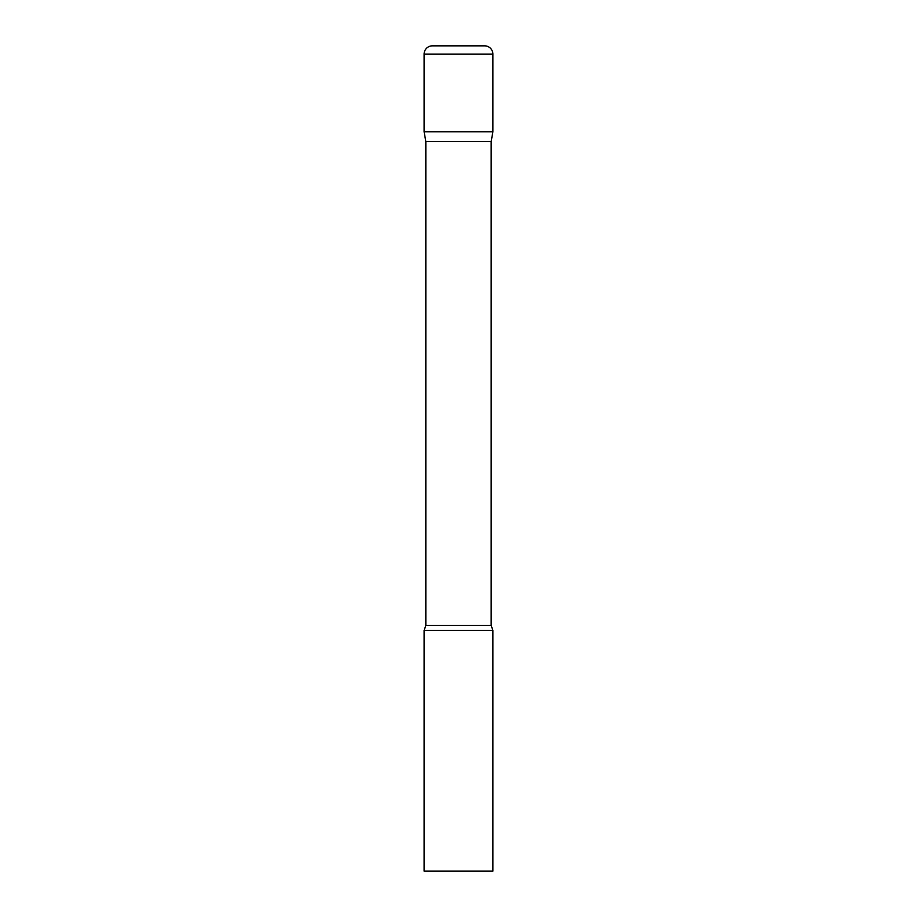 <?xml version="1.0" encoding="UTF-8"?>
<svg xmlns="http://www.w3.org/2000/svg" width="917" height="917" viewBox="0 0 917 917"><rect width="100%" height="100%" fill="white"/><g stroke="black" fill="none" stroke-linecap="round" stroke-linejoin="round"><path stroke-width="1.38" d="M491.168 141.573L491.168 625.394L425.832 625.394L425.832 141.573L491.168 141.573L492.887 131.819L424.113 131.819L492.887 131.819L492.887 54.103A8.253 8.253 0 0 0 484.635 45.85L432.365 45.85A8.253 8.253 0 0 0 424.113 54.103L492.887 54.103M425.832 141.573L424.113 131.819L424.113 54.103M458.5 630.438L424.113 630.438L424.113 871.15L492.887 871.15L492.887 630.438L458.5 630.438M425.832 625.394L424.113 630.438M491.168 625.394L492.887 630.438"/></g></svg>
